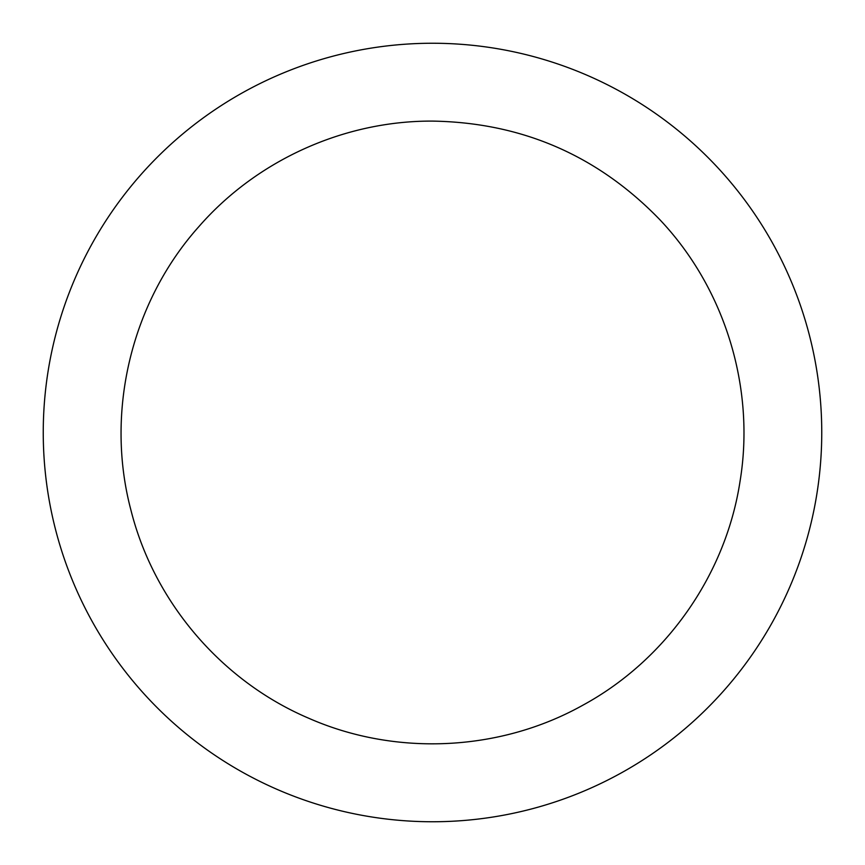 <?xml version="1.0" encoding="UTF-8"?>
<svg xmlns="http://www.w3.org/2000/svg" width="865" height="865" viewBox="0 0 865 865"><rect width="100%" height="100%" fill="white"/><g stroke="black" fill="none" stroke-linecap="round" stroke-linejoin="round"><path stroke-width="1.3" d="M432.5 43.25A389.25 389.25 0 0 1 769.601 627.125A389.25 389.25 0 0 1 95.399 627.125A389.25 389.25 0 0 1 432.5 43.25M432.5 121.1C521.703 122.571 597.369 155.311 659.498 219.332C724.827 288.045 755.469 387.671 740.062 481.21C725.811 574.944 665.877 660.222 582.523 705.386C499.721 751.566 395.608 756.475 308.827 718.285C221.591 681.177 153.894 601.91 130.885 509.939C104.935 411.891 131.285 302.144 198.918 226.565C256.916 160.101 344.292 120.657 432.5 121.1"/></g></svg>
